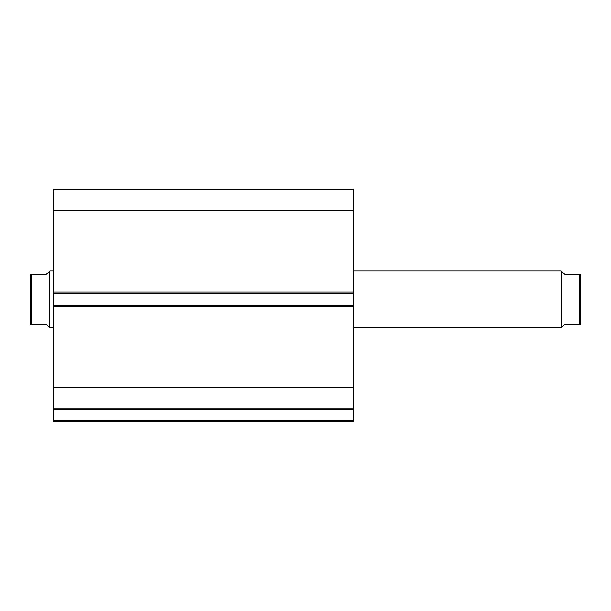 <?xml version="1.0" encoding="UTF-8"?>
<svg xmlns="http://www.w3.org/2000/svg" width="611" height="611" viewBox="0 0 611 611"><rect width="100%" height="100%" fill="white"/><g stroke="black" fill="none" stroke-linecap="round" stroke-linejoin="round"><path stroke-width="0.92" d="M353.219 306.523L53.272 306.523L53.272 305.385L353.219 305.385L353.219 421.391L53.272 421.391L53.272 420.253L353.219 420.253M53.272 293.12L53.272 189.609L353.219 189.609L353.219 293.12L53.272 293.12L53.272 305.385M353.219 305.385L353.219 293.12M353.219 409.614L53.272 409.614L53.272 306.523M53.272 409.614L53.272 420.253M53.272 210.78L353.219 210.78M353.219 387.725L53.272 387.725M53.272 408.889L353.219 408.889M561.7 327.084L561.7 271.414L561.135 270.849L561.135 327.656L564.541 324.25L580.45 324.25L579.312 324.25L579.312 274.255L564.541 274.255L561.7 271.414M353.219 327.656L561.135 327.656M353.219 270.849L561.135 270.849M49.3 271.414L46.459 274.255L30.55 274.255L31.688 274.255L31.688 324.25L30.55 324.25L46.459 324.25L49.3 327.084L49.3 271.414L49.865 270.849L53.272 270.849M49.3 327.084L49.865 327.656L49.865 270.849M53.272 327.656L49.865 327.656M30.55 324.25L30.55 274.255M579.312 274.255L580.45 274.255L579.312 274.255M580.45 324.25L580.45 274.255M53.272 291.982L353.219 291.982"/></g></svg>
